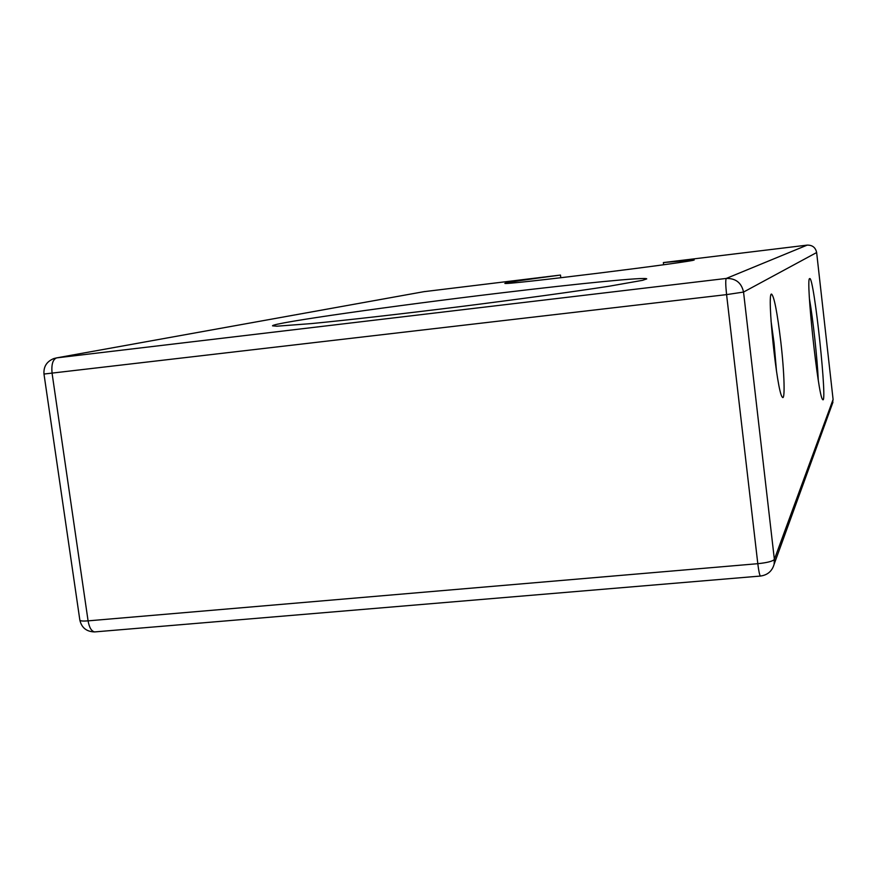 <?xml version="1.0" encoding="UTF-8"?>
<svg xmlns="http://www.w3.org/2000/svg" width="877" height="877" viewBox="0 0 877 877"><rect width="100%" height="100%" fill="white"/><g stroke="black" fill="none" stroke-linecap="round" stroke-linejoin="round"><path stroke-width="1.32" d="M771.036 320.927L774.062 343.126L776.529 371.442M780.826 341.953C777.285 312.541 774.205 296.59 771.585 294.102C766.575 291.701 776.901 391.767 782.229 397.007C785.277 402.148 784.433 372.977 780.826 341.953M809.635 278.623C805.481 277.538 818.12 396.097 822.516 399.342C828.151 408.978 814.042 275.948 809.734 278.579L809.635 278.623M816.64 252.543L833.095 399.473L774.369 559.405L743.543 292.063L816.64 252.543C815.555 247.478 812.398 245.012 807.18 245.121L663.374 262.574L663.637 264.744M809.427 298.684C813.056 319.513 817.342 359 818.274 380.103M663.374 262.574L694.069 259.877C700.822 260.962 498.224 286.055 504.955 283.304C507.092 282.405 525.597 279.653 560.469 275.06L423.755 291.701M832.229 404.176L833.095 399.473M501.151 292.918C579.796 283.457 646.678 276.792 646.733 278.886L642.644 280.311L608.879 286.264C574.161 291.635 519.359 299.167 460.896 306.533C402.411 313.845 346.985 320.149 311.576 323.569L276.891 326.2L272.517 325.827C271.837 322.999 395.264 305.558 501.151 292.918M560.469 275.06L560.798 277.757M95.626 631.835L94.606 631.922C91.427 631.221 89.257 627.537 88.084 620.861C82.953 621.256 80.213 621.015 79.851 620.127C81.627 627.757 86.549 631.692 94.606 631.922L760.622 576.036M774.117 564.284L774.369 559.405C772.78 561.269 767.254 562.705 757.805 563.692C758.704 570.949 759.559 575.071 760.392 576.057C767.55 575.093 772.122 571.179 774.117 564.284L832.953 402.181M52.094 373.383C51.25 364.624 52.763 359.46 56.632 357.882L53.837 358.55C46.744 361.456 43.455 366.608 43.982 374.04L726.584 294.617L743.543 292.063C741.514 282.8 735.759 278.261 726.288 278.437C725.476 279.741 725.575 285.135 726.584 294.617L757.805 563.692L88.084 620.861L52.094 373.383M807.18 245.121L726.288 278.437L56.632 357.882L424.611 291.548M771.091 294.716L771.585 294.102M43.982 374.04L79.851 620.127"/></g></svg>
